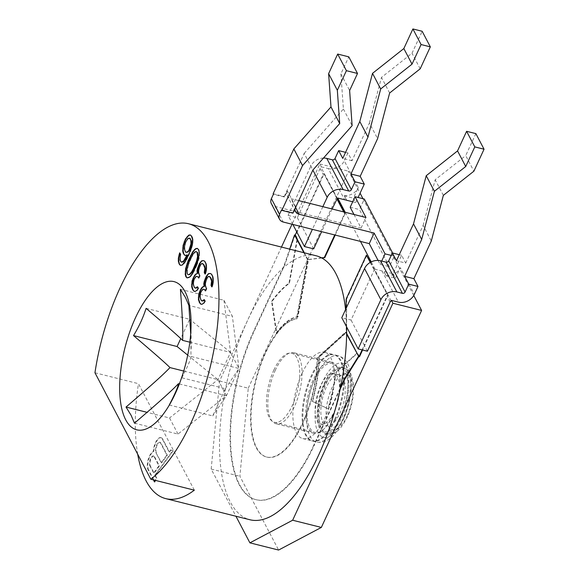 <?xml version="1.0" encoding="UTF-8"?>
<svg xmlns="http://www.w3.org/2000/svg" width="579" height="579" viewBox="0 0 579 579"><rect width="100%" height="100%" fill="white"/><g stroke="black" fill="none" stroke-linecap="round" stroke-linejoin="round"><path stroke-width="0.43" stroke-dasharray="2.9 2.17" d="M197.453 248.521L198.937 249.643L199.589 251.981L199.212 257.793L197.794 262.728L197.33 262.613M198.445 260.695L197.982 260.579M94.956 372.76L138.453 383.682L194.327 490.16M316.214 255.788A136.079 55.939 -75.9 0 0 247.646 320.23A136.079 55.939 -75.9 0 0 249.962 519.761M137.693 454.211A136.079 55.939 104.1 0 1 138.453 383.682M153.392 479.882L148.086 469.772L148.55 469.887L153.855 479.998M154.803 475.193L172.745 450.708L170.602 449.905L169.09 451.967L169.553 452.083L171.066 450.021L173.201 450.824L155.266 475.308L154.803 475.193L156.279 478.001L155.201 480.338M148.55 469.887A10.133 4.169 104.1 0 1 148.651 459.581A10.133 4.169 104.1 0 1 153.775 451.642A10.523 4.328 104.1 0 1 161.237 437.76L160.774 437.644A10.523 4.328 -75.9 0 1 162.294 439.02L169.09 451.967M160.774 437.644A10.523 4.328 -75.9 0 0 153.312 451.519A10.133 4.169 -75.9 0 0 148.188 459.465A10.133 4.169 -75.9 0 0 148.086 469.772M154.651 481.518L154.926 482.046L156.743 478.116L155.266 475.308M154.463 481.931L154.926 482.046M161.237 437.76A10.523 4.328 104.1 0 1 162.757 439.135L169.553 452.083M156.41 452.872A5.848 2.403 -75.9 0 1 156.699 446.185A5.848 2.403 -75.9 0 1 160.094 442.298A5.848 2.403 -75.9 0 1 160.94 443.065L167.295 455.166L161.65 462.867L155.946 452.756L161.186 462.751L166.832 455.051L160.477 442.949A5.848 2.403 104.1 0 0 159.638 442.182A5.848 2.403 104.1 0 0 156.236 446.069A5.848 2.403 104.1 0 0 155.946 452.756M154.593 456.802L159.391 465.95L154.123 473.137L153.667 473.021L158.928 465.834L154.13 456.686L154.593 456.802A5.457 2.244 -75.9 0 0 153.804 456.086A5.457 2.244 -75.9 0 0 150.634 459.712A5.457 2.244 -75.9 0 0 150.359 465.957L154.123 473.137M172.745 450.708L173.201 450.824M170.602 449.905L171.066 450.021M153.312 451.519L153.775 451.642M156.279 478.001L156.743 478.116M166.832 455.051L167.295 455.166M161.65 462.867L161.186 462.751M158.928 465.834L159.391 465.95M150.359 465.957L149.896 465.842A5.457 2.244 104.1 0 1 150.171 459.596A5.457 2.244 104.1 0 1 153.341 455.97A5.457 2.244 104.1 0 1 154.13 456.686M149.896 465.842L153.667 473.021M346.626 326.925A136.079 55.939 -75.9 0 0 345.569 309.555M273.816 370.111A35.587 14.627 104.1 0 1 291.751 353.255A35.587 14.627 104.1 0 1 292.359 405.438A35.587 14.627 104.1 0 1 274.424 422.294A35.587 14.627 104.1 0 1 273.816 370.111M332.896 415.613A35.587 14.627 -75.9 0 0 332.288 363.431A35.587 14.627 -75.9 0 0 314.354 380.28A35.587 14.627 -75.9 0 0 314.962 432.47A35.587 14.627 -75.9 0 0 332.896 415.613M335.212 420.028A44.489 18.289 104.1 0 1 312.798 441.097A44.489 18.289 104.1 0 1 312.038 375.865A44.489 18.289 104.1 0 1 334.452 354.797A44.489 18.289 104.1 0 1 335.212 420.028M339.439 374.931L333.873 373.513C334.112 373.31 330.037 374.077 324.58 385.404C319.97 396.108 317.98 406.32 318.595 416.04C319.89 425.377 321.012 423.423 321.121 424.32L320.961 424.255A26.171 10.755 104.1 0 0 334.148 411.864A26.171 10.755 -75.9 0 0 333.699 373.498A26.171 10.755 -75.9 0 0 320.513 385.889A26.171 10.755 104.1 0 0 320.961 424.255A26.171 10.755 104.1 0 1 320.961 424.255L326.694 425.695A26.171 10.755 -75.9 0 0 339.88 413.305A26.171 10.755 -75.9 0 0 339.439 374.931A26.171 10.755 -75.9 0 0 326.252 387.329A26.171 10.755 -75.9 0 0 326.694 425.695M324.204 383.428A34.016 13.983 104.1 0 1 341.349 367.318A34.016 13.983 104.1 0 1 341.928 417.206A34.016 13.983 104.1 0 1 324.783 433.316A34.016 13.983 104.1 0 1 324.204 383.428M169.249 405.011L212.717 415.917L225.303 388.683L181.835 377.776L171.977 400.306M181.835 377.776C187.683 366.565 190.744 359.458 191.012 356.461L190.701 333.511M180.416 289.326L223.935 300.248L232.389 316.358L188.87 305.437M225.303 388.683L238.997 368.505L232.389 316.358M189.84 342.182L230.551 352.401L238.997 368.505L191.012 356.461M179.36 383.935L226.418 395.739L212.717 415.917M134.48 423.155L177.992 434.076L226.418 395.739L238.997 368.505M177.992 434.076L169.538 417.973L147.059 412.328M187.705 355.122L217.965 379.636L183.731 371.045M223.935 300.248L230.551 352.401L217.965 379.636L169.538 417.973M146.111 308.354L189.673 319.29L180.742 338.606M230.551 352.401L189.673 319.29M217.965 379.636L226.418 395.739M210.937 273.606L211.357 274.077M211.82 274.193L213.043 276.53L212.58 276.415M213.043 276.53L213.39 278.282L212.927 278.166M213.39 278.282L213.47 280.612L213.007 280.489M213.47 280.612L213.39 282.646L212.927 282.53M213.39 282.646L212.898 284.969L212.435 284.854M212.898 284.969L212.247 286.996L211.784 286.88M212.247 286.996L211.936 286.41M209.598 276.501L208.563 276.378M209.026 276.494L207.716 276.957M208.179 277.073L207.029 277.819M207.492 277.942L206.421 280.258L205.958 280.142M206.421 280.258L205.661 283.16L205.198 283.044M205.661 283.16L205.581 285.194L205.118 285.078M205.581 285.194L206.233 287.524L205.769 287.408M206.233 287.524L206.848 288.697L206.385 288.581M206.848 288.697L205.777 291.013L205.313 290.897M205.777 291.013L205.502 290.492M203.707 289.247L202.404 289.71M202.867 289.826L201.485 291.555L201.029 291.44M201.485 291.555L200.949 292.713L200.493 292.598M200.949 292.713L200.457 295.037L199.994 294.921M200.457 295.037L200.377 297.078L199.921 296.962M200.377 297.078L200.877 299.119L200.414 299.003M200.877 299.119L201.492 300.284L201.029 300.168M201.492 300.284L202.527 301.167M204.373 300.002L204.17 299.618M204.633 299.734L205.4 301.189L204.937 301.073M205.4 301.189L204.177 303.215L203.714 303.099M204.177 303.215L202.028 304.25M202.491 304.366L200.877 304.243M204.192 260.745L204.611 261.216M205.067 261.339L206.298 263.677L205.834 263.561M206.298 263.677L206.645 265.421L206.182 265.305M206.645 265.421L206.725 267.751L206.262 267.636M206.725 267.751L206.645 269.785L206.182 269.669M206.645 269.785L206.146 272.108L205.69 271.992M206.146 272.108L205.502 274.142L205.038 274.026M205.19 273.549L205.502 274.142M202.853 263.64L201.81 263.525M202.274 263.64L200.971 264.096M201.434 264.212L200.283 264.965M200.747 265.081L199.675 267.397L199.212 267.281M199.675 267.397L198.908 270.299L198.445 270.183M198.908 270.299L198.836 272.333L198.373 272.217M198.836 272.333L199.487 274.67L199.024 274.555M198.756 277.631L199.031 278.152L200.102 275.836L199.639 275.72M200.102 275.836L199.487 274.67M199.031 278.152L198.568 278.036M196.961 276.393L195.659 276.849M196.122 276.965L194.739 278.702L194.276 278.586M194.739 278.702L194.204 279.86L193.741 279.744M194.204 279.86L193.712 282.183L193.248 282.067M193.712 282.183L193.632 284.217L193.169 284.101M193.632 284.217L194.131 286.258L193.668 286.142M194.131 286.258L194.747 287.423L194.283 287.307M194.747 287.423L195.782 288.306M197.627 287.141L197.425 286.757M197.888 286.873L198.655 288.335L198.192 288.219M198.655 288.335L197.425 290.361L196.969 290.245M197.425 290.361L195.282 291.389M195.745 291.505L194.131 291.382M196.143 265.797L196.607 265.913L194.197 271.131L193.741 271.015M194.197 271.131L192.706 273.737L192.242 273.621M192.706 273.737L191.75 275.184L191.287 275.068M191.75 275.184L190.375 276.914L189.912 276.798M190.375 276.914L188.645 277.659M189.109 277.775L187.075 277.934M197.75 248.471L197.287 248.355M198.937 249.643L198.474 249.527M199.589 251.981L199.125 251.865M199.552 255.18L199.089 255.064M199.212 257.793L198.749 257.677M197.794 262.728L196.607 265.913M196.563 251.662L195.564 251.945L193.35 254.253L191.591 257.438L191.128 257.322M187.799 265.146L188.262 265.262L191.591 257.438M188.262 265.262L187.191 271.942L187.69 273.983L188.725 274.866M187.227 273.867L187.69 273.983M186.727 271.826L187.191 271.942M187.27 269.908L186.807 269.792M189.717 261.491L189.253 261.375M193.35 254.253L192.887 254.138M195.564 251.945L195.101 251.829M190.694 235.031L191.265 235.791M191.729 235.906L192.496 237.368L192.033 237.252M192.496 237.368L192.995 239.409L192.532 239.293M192.995 239.409L192.959 242.608L192.496 242.492M192.959 242.608L192.344 245.807L191.888 245.691M192.344 245.807L191.316 249.288L190.853 249.173M191.316 249.288L189.594 253.638L189.13 253.522M189.594 253.638L187.719 257.691L187.256 257.575M187.719 257.691L185.693 261.455L185.229 261.339M185.693 261.455L184.05 263.771L183.586 263.655M184.05 263.771L182.052 265.095M182.515 265.211L180.482 265.37M179.946 253.443L179.635 252.857M180.098 252.972L180.865 254.434L180.402 254.319M180.865 254.434L180.366 256.758L179.903 256.642M180.366 256.758L180.293 258.791L179.83 258.675M180.293 258.791L180.482 260.246L180.018 260.13M180.482 260.246L181.401 261.998L180.938 261.882M181.401 261.998L182.132 262.294M187.487 255.071L185.034 255.52M185.179 242.724L185.642 242.84L184.766 246.611L184.882 250.106L184.419 249.99M186.684 252.444L185.953 252.147L184.882 250.106M189.507 238.215L188.515 238.497L186.445 241.096L185.982 240.98M185.642 242.84L186.445 241.096M184.99 244.866L184.527 244.751M187.401 239.655L186.937 239.54M188.515 238.497L188.052 238.382M185.953 252.147L185.49 252.031M184.687 248.644L184.223 248.529M184.766 246.611L184.303 246.495M475.866 133.626L465.719 155.592L473.897 171.174M392.649 253.03L394.299 256.179L389.428 266.724L359.436 209.569L364.307 199.031M345.562 152.342L347.921 152.936L352.01 160.73L369.416 123.059L377.595 138.649M347.921 152.936L344.266 160.839L358.307 187.596L353.436 198.141L355.752 202.556L358.104 197.475M391.143 300.979L374.787 269.807L375.062 269.206L382.002 270.95A12.564 10.4 152.3 0 0 383.92 271.269L386.171 275.828L383.848 271.413L393.105 273.737L401.631 255.288L405.72 263.083L396.463 260.76M393.105 273.737L395.421 278.152L400.299 267.614L414.34 294.371M405.72 263.083L423.126 225.412L431.304 241.002M298.757 200.624L290.991 198.677A7.324 6.065 152.3 0 1 287.343 195.934A7.324 6.065 152.3 0 1 287.35 190.896L284.513 197.048L273.404 194.262M391.245 255.419L394.299 256.179M294.943 208.874A7.324 6.065 -27.7 0 1 295.536 206.486L292.692 212.638L292.967 213.159M281.582 209.851L292.692 212.638M273.136 193.741L284.238 196.527L284.513 197.048M353.979 214.483L361.086 228.032L275.011 206.428A7.324 6.065 -27.7 0 1 271.363 203.685M361.086 228.032L365.957 217.487M284.238 196.527L304.163 153.406L312.892 170.038M345.185 212.276L360.471 241.414M375.062 269.206L371.219 261.889M281.466 247.067L219.586 380.989L211.183 469.07L235.935 516.236M337.434 198.626L321.077 167.447L321.352 166.853L319.847 163.995L292.019 224.232M370.538 262.244L387.879 295.283L362.592 350.013M346.126 299.09L346.589 299.205L366.883 255.281M346.589 299.205L346.647 332.36L319.167 357.243A73.272 30.122 104.1 0 1 312.588 401.385L328.394 408.89A115.141 47.333 -75.9 0 0 336.261 372.42L357.171 353.494M357.279 353.393L357.091 353.031M359.458 356.78L357.554 353.147M321.823 258.002L308.477 259.624L297.997 316.894A73.272 30.122 104.1 0 0 276.726 333.026L272.029 301.478A115.141 47.333 -75.9 0 1 289.449 283.218L297.57 238.845L295.666 235.204L324.081 173.707L337.224 198.756M344.187 212.023L345.07 213.716L344.606 213.6L334.742 234.951M335.205 235.067L345.07 213.716M275.394 370.053A36.636 15.061 -75.9 0 0 276.024 423.77A36.636 15.061 -75.9 0 0 294.479 406.422A36.636 15.061 -75.9 0 0 293.857 352.705A36.636 15.061 -75.9 0 0 275.394 370.053M332.426 415.946A36.636 15.061 104.1 0 1 313.97 433.295A36.636 15.061 104.1 0 1 313.34 379.578A36.636 15.061 104.1 0 1 331.803 362.23A36.636 15.061 104.1 0 1 332.426 415.946M334.474 419.84A44.489 18.289 104.1 0 1 312.059 440.909A44.489 18.289 104.1 0 1 311.299 375.677A44.489 18.289 104.1 0 1 333.714 354.616A44.489 18.289 104.1 0 1 334.474 419.84M302.043 373.361A44.489 18.289 -75.9 0 0 302.803 438.585A44.489 18.289 -75.9 0 0 325.217 417.517A44.489 18.289 -75.9 0 0 324.457 352.293A44.489 18.289 -75.9 0 0 302.043 373.361M219.586 380.989L248.275 388.191L239.88 476.271L278.593 550.05M248.275 388.191L348.544 171.196L360.08 193.191M362.968 198.691L413.753 295.478M211.183 469.07L239.88 476.271M319.847 163.995L348.544 171.196M321.352 166.853L328.293 168.598L344.65 199.769M382.002 270.95L398.359 302.122M378.08 260.42L380.171 264.4L389.428 266.724M350.179 207.246L359.436 209.569M346.568 200.088L344.252 195.673L346.416 200.073M352.705 201.789L355.752 202.556M344.179 195.818L353.436 198.141M386.171 275.828L395.421 278.152M399.271 254.695L401.631 255.288M390.145 302.021L387.011 296.05A2.092 1.737 -27.7 0 1 387.662 295.232L374.193 269.973L351.055 320.049L341.798 317.726M386.236 275.684A12.564 10.4 152.3 0 0 400.299 267.614M380.171 264.4L381.706 261.071M332.122 208.997L321.649 231.665M322.865 206.674L312.392 229.342M328.293 168.598A12.564 10.4 152.3 0 0 344.266 160.839M323.473 158.06A12.564 10.4 152.3 0 0 310.822 166.173L312.87 170.074M292.844 224.442L288.089 215.374L310.822 166.173M288.089 215.374L297.345 217.69L320.078 168.496A2.092 1.737 -27.7 0 1 321.077 167.447M344.252 195.673A12.564 10.4 152.3 0 0 358.307 187.596M352.01 160.73L342.754 158.407M369.416 123.059L381.467 77.42L412.009 53.239L422.156 31.273M389.645 93.002L381.467 77.42M420.188 68.821L412.009 53.239M313.702 248.869L300.479 223.668L296.716 231.81M297.345 217.69L300.479 223.668L323.212 174.467A2.092 1.737 152.3 0 1 323.864 173.657L337.087 198.85M343.723 211.907L344.606 213.6M321.562 257.858L308.014 259.508L297.534 316.778A73.272 30.122 -75.9 0 0 276.263 332.911L271.565 301.362A115.141 47.333 104.1 0 1 288.986 283.102L297.07 238.953M308.477 259.624L308.014 259.508M297.997 316.894L297.534 316.778M276.726 333.026L276.263 332.911M272.029 301.478L271.565 301.362M289.449 283.218L288.986 283.102M297.57 238.845L297.107 238.729M295.666 235.204L295.203 235.088M423.126 225.412L435.176 179.772L465.719 155.592M443.355 195.355L435.176 179.772M370.227 262.417L374.193 269.973M362.128 349.897L364.278 345.243L351.055 320.049M356.982 353.125L335.798 372.304A115.141 47.333 104.1 0 1 327.931 408.774L312.132 401.269A73.272 30.122 -75.9 0 0 318.703 357.127L346.184 332.245L346.141 308.325M367.412 351.221L364.278 345.243L387.011 296.05M336.261 372.42L335.798 372.304M328.394 408.89L327.931 408.774M312.588 401.385L312.132 401.269M318.703 357.127L319.167 357.243M346.184 332.245L346.647 332.36M304.163 153.406L343.398 109.026L340.901 73.895L348.782 56.843M343.398 109.026L352.126 125.65M340.901 73.895L349.629 90.527M346.64 333.424L345.996 332.201L317.545 357.967A71.181 29.261 104.1 0 1 300.61 427.975A71.181 29.261 104.1 0 1 266.962 457.113A71.181 29.261 104.1 0 1 254.644 386.381A71.181 29.261 104.1 0 1 296.976 318.768L307.833 259.464L304.337 252.806M296.976 318.768L296.513 318.653A71.181 29.261 -75.9 0 0 254.181 386.265A71.181 29.261 -75.9 0 0 266.499 456.997A71.181 29.261 -75.9 0 0 300.146 427.859A71.181 29.261 -75.9 0 0 317.082 357.851L345.533 332.085L346.633 334.17M307.833 259.464L307.369 259.349L296.513 318.653M295.015 235.045L284.745 265.037L254.304 330.927A115.141 47.333 -75.9 0 0 256.265 499.757A115.141 47.333 -75.9 0 0 314.281 445.229L313.818 445.113L340.575 387.206M340.155 389.24L314.281 445.229M307.369 259.349L303.874 252.69M313.818 445.113A115.141 47.333 104.1 0 1 255.802 499.641A115.141 47.333 104.1 0 1 253.841 330.812L284.282 264.921L289.688 249.129M284.745 265.037L284.282 264.921M345.996 332.201L345.533 332.085M317.545 357.967L317.082 357.851M162.294 439.02L162.757 439.135M160.94 443.065L160.477 442.949M315.743 376.799A44.489 18.289 -75.9 0 0 316.503 442.023L316.503 442.023A44.489 18.289 -75.9 0 0 338.918 420.955A44.489 18.289 104.1 0 0 338.158 355.73A44.489 18.289 104.1 0 0 315.743 376.799M322.93 381.308A38.207 15.705 -75.9 0 0 318.066 432.339A38.207 15.705 -75.9 0 0 342.833 419.232A38.207 15.705 -75.9 0 0 347.697 368.201A38.207 15.705 -75.9 0 0 322.93 381.308M324.428 384.166A32.446 13.339 104.1 0 1 345.468 373.035A32.446 13.339 104.1 0 1 341.335 416.373A32.446 13.339 104.1 0 1 320.296 427.505A32.446 13.339 104.1 0 1 324.428 384.166M343.781 417.669A34.016 13.983 -75.9 0 0 343.202 367.788L343.202 367.788A34.016 13.983 -75.9 0 0 326.057 383.899A34.016 13.983 104.1 0 0 326.636 433.78A34.016 13.983 104.1 0 0 343.781 417.669M347.045 416.229A28.784 11.833 -75.9 0 0 350.708 377.783A28.784 11.833 -75.9 0 0 332.049 387.655A28.784 11.833 -75.9 0 0 328.38 426.101A28.784 11.833 -75.9 0 0 347.045 416.229M295.601 207.456L290.991 198.677M295.536 206.486L287.35 190.896M275.011 206.428L283.189 222.018M320.078 168.496L323.212 174.467M254.304 330.927L253.841 330.812M160.094 442.298L159.638 442.182M153.804 456.086L153.341 455.97M291.751 353.255L332.288 363.431M274.424 422.294L314.962 432.47M312.798 441.097L316.503 442.023C321.895 442.928 326.556 441.611 330.486 438.057C334.119 435.625 338.281 429.763 342.978 420.477C349.962 404.41 352.589 389.023 350.867 374.316C349.448 364.053 345.214 357.858 338.158 355.73L334.452 354.797M341.349 367.318L343.202 367.788C348.688 369.46 351.048 374.266 351.699 376.401L353.364 383.884C354.218 394.755 352.155 405.879 347.168 417.264C340.438 430.139 335.531 434.858 326.636 433.78L324.783 433.316M191.2 348.587L191.063 322.959M172.622 399.134L171.362 401.45M295.522 211.516L287.343 195.934M313.97 433.295L276.024 423.77M331.803 362.23L293.857 352.705M302.803 438.585L312.059 440.909M324.457 352.293L333.714 354.616M256.265 499.757L255.802 499.641M266.962 457.113L266.499 456.997"/><path stroke-width="0.87" d="M197.33 262.613L199.089 255.064L199.125 251.865L198.474 249.527L197.287 248.355L195.716 248.63L193.075 251.228L188.218 260.492L185.62 268.613L185.237 274.432L185.888 276.762L187.075 277.934L189.912 276.798L191.287 275.068L193.741 271.015L197.33 262.613M94.956 372.76L150.829 479.238A136.079 55.939 104.1 0 0 190.809 423.263A136.079 55.939 104.1 0 0 188.493 223.733A136.079 55.939 104.1 0 0 119.925 288.176A136.079 55.939 104.1 0 0 94.956 372.76M184.998 291.592A76.414 31.411 -75.9 0 0 135.464 317.791A76.414 31.411 -75.9 0 0 125.737 419.855A76.414 31.411 -75.9 0 0 171.362 401.45A76.414 31.411 -75.9 0 0 191.063 322.959A76.414 31.411 -75.9 0 0 184.998 291.592M208.331 273.758L206.262 276.364L204.278 281.285L203.779 283.609L204.011 286.229L201.485 287.951L198.807 293.748L198.423 299.567L199.538 302.774L200.877 304.243L202.028 304.25L203.714 303.099L204.937 301.073L204.17 299.618L202.064 301.051L201.029 300.168L199.921 296.962L199.994 294.921L200.493 292.598L202.404 289.71L203.243 289.131L204.698 289.732L205.313 290.897L206.385 288.581L205.118 285.078L205.198 283.044L207.029 277.819L208.563 276.378L210.17 277.269L211.588 281.061L211.017 285.418L211.784 286.88L212.435 284.854L213.007 280.489L212.58 276.415L211.357 274.077L210.474 273.491L208.331 273.758L209.323 273.476M201.579 260.905L199.516 263.503L197.526 268.432L197.034 270.755L197.265 273.375L194.732 275.097L192.054 280.887L191.678 286.706L192.481 289.334L194.131 291.382L195.282 291.389L196.969 290.245L198.192 288.219L197.425 286.757L195.318 288.19L194.283 287.307L193.169 284.101L193.248 282.067L193.741 279.744L195.659 276.849L196.498 276.277L197.953 276.871L198.568 278.036L199.639 275.72L198.373 272.217L198.445 270.183L200.283 264.965L201.81 263.525L203.424 264.408L204.843 268.2L204.271 272.564L205.038 274.026L205.69 271.992L206.262 267.636L205.834 263.561L204.611 261.216L203.728 260.63L201.579 260.905L202.578 260.622M183.116 245.322L182.732 251.134L183.232 253.175L185.034 255.52L187.024 254.955L183.775 260.745L181.668 262.178L180.938 261.882L180.018 260.13L180.402 254.319L179.635 252.857L178.375 258.082L178.339 261.281L179.447 264.487L180.482 265.37L182.052 265.095L185.229 261.339L189.13 253.522L191.888 245.691L192.532 239.293L191.265 235.791L190.23 234.915L188.66 235.19L185.483 238.939L183.116 245.322L183.579 245.438L184.607 241.957L184.144 241.841M346.626 326.925A136.079 55.939 -75.9 0 1 318.53 455.318A136.079 55.939 -75.9 0 1 249.962 519.761L165.739 498.62A136.079 55.939 104.1 0 0 194.327 490.16L150.829 479.238M165.739 498.62A136.079 55.939 104.1 0 1 137.693 454.211M155.201 480.338L154.463 481.931L153.392 479.882M153.855 479.998L154.651 481.518M345.569 309.555A136.079 55.939 -75.9 0 0 316.214 255.788L188.493 223.733M171.977 400.306L169.249 405.011C175.097 393.8 178.158 386.692 178.433 383.696C171.652 390.789 160.904 400.509 134.48 423.155L131.122 415.324L126.027 407.051C152.429 384.427 163.22 374.671 169.98 367.593C166.035 363.569 153.884 352.901 133.525 335.588C138.895 326.809 143.085 317.726 146.111 308.354C166.463 325.659 178.614 336.327 182.566 340.358L189.84 342.182M190.701 333.511L188.87 305.437L185.519 297.599L180.416 289.326C182.479 316.916 183.196 333.931 182.566 340.358M178.433 383.696L179.36 383.935M147.059 412.328L126.027 407.051M183.731 371.045L169.98 367.593M180.742 338.606L177.087 346.524L187.705 355.122M177.087 346.524L133.525 335.588M207.217 274.916L208.795 273.874M209.786 273.592L210.647 273.599M211.936 286.41L211.017 285.418M211.48 285.534L211.863 284.086L211.4 283.971M211.863 284.086L212.088 282.342L211.632 282.226M212.088 282.342L212.052 281.177L211.588 281.061M212.052 281.177L211.552 279.136L211.089 279.02M211.552 279.136L210.17 277.269M210.633 277.384L209.135 276.386M205.502 290.492L204.698 289.732M205.161 289.847L203.243 289.131M203.063 300.769L202.064 301.051M203.526 300.885L204.373 300.002M201.239 304.243L199.538 302.774M200.001 302.889L199.234 302.187M199.697 302.303L198.887 299.683L198.423 299.567M198.887 299.683L198.814 297.353L198.351 297.237M198.814 297.353L199.27 293.864L198.807 293.748M199.27 293.864L200.189 291.259L199.726 291.136M200.189 291.259L200.725 290.093L200.262 289.978M200.725 290.093L201.948 288.074L201.485 287.951M201.948 288.074L203.055 286.916L202.592 286.8M203.055 286.916L204.474 286.344L204.011 286.229M204.474 286.344L204.242 283.724L203.779 283.609M204.242 283.724L204.734 281.401L204.278 281.285M204.734 281.401L205.654 278.796L205.19 278.68M205.654 278.796L206.725 276.48L206.262 276.364M206.725 276.48L207.68 275.032M200.472 262.055L202.042 261.02M203.041 260.738L203.895 260.745M205.19 273.549L204.271 272.564M204.734 272.68L205.118 271.225L204.655 271.11M205.118 271.225L205.342 269.481L204.879 269.365M205.342 269.481L205.306 268.316L204.843 268.2M205.306 268.316L204.807 266.275L204.344 266.159M204.807 266.275L203.424 264.408M203.888 264.523L202.389 263.525M198.756 277.631L197.953 276.871M198.416 276.986L196.498 276.277M196.31 287.908L195.318 288.19M196.773 288.024L197.627 287.141M194.493 291.382L192.793 289.913M193.256 290.028L192.481 289.334M192.945 289.449L192.141 286.822L191.678 286.706M192.141 286.822L192.062 284.492L191.598 284.376M192.062 284.492L192.518 281.003L192.054 280.887M192.518 281.003L193.437 278.398L192.973 278.282M193.437 278.398L193.972 277.24L193.509 277.124M193.972 277.24L195.195 275.213L194.732 275.097M195.195 275.213L196.31 274.055L195.847 273.939M196.31 274.055L197.265 273.375M197.721 273.491L197.497 270.871L197.034 270.755M197.497 270.871L197.989 268.547L197.526 268.432M197.989 268.547L198.908 265.935L198.445 265.819M198.908 265.935L199.979 263.619L199.516 263.503M199.979 263.619L200.935 262.171M187.372 277.884L185.888 276.762M186.351 276.878L185.7 274.547L185.237 274.432M185.7 274.547L185.736 271.348L185.273 271.233M185.736 271.348L186.076 268.728L185.62 268.613M186.076 268.728L186.843 265.826L186.38 265.71M186.843 265.826L187.495 263.8L187.031 263.684M187.495 263.8L188.682 260.608L188.218 260.492M188.682 260.608L191.092 255.397L190.629 255.281M191.092 255.397L192.583 252.791L192.119 252.676M192.583 252.791L193.538 251.344L193.075 251.228M193.538 251.344L194.913 249.607L194.45 249.491M194.913 249.607L196.18 248.746L195.716 248.63M196.18 248.746L197.453 248.521M191.939 272.275L193.704 269.09L193.241 268.974L191.475 272.159L191.939 272.275L189.724 274.584L188.262 274.75L187.227 273.867L186.807 269.792L189.253 261.375L192.887 254.138L195.101 251.829L196.1 251.547L197.135 252.43L197.562 256.504L196.563 261.151L193.241 268.974M196.1 251.547L197.598 252.545L198.018 256.62L197.026 261.267L193.704 269.09M191.475 272.159L189.261 274.468L188.262 274.75M189.261 274.468L189.724 274.584M197.598 252.545L197.135 252.43M198.098 254.586L197.634 254.471M198.018 256.62L197.562 256.504M197.026 261.267L196.563 261.151M195.572 265.03L195.116 264.914M182.769 247.935L183.232 248.051L183.579 245.438M184.607 241.957L185.946 239.062L185.483 238.939M185.946 239.062L187.596 236.746L187.133 236.63M187.596 236.746L189.123 235.306L188.66 235.19M189.123 235.306L190.426 235.074M180.757 265.32L179.447 264.487M179.91 264.603L178.839 263.322M179.295 263.438L178.802 261.397L178.339 261.281M178.802 261.397L178.839 258.198L178.375 258.082M178.839 258.198L179.447 254.999L178.983 254.883M179.447 254.999L179.946 253.443M182.667 261.896L181.668 262.178M183.13 262.012L184.238 260.861L183.775 260.745M184.238 260.861L185.193 259.414L184.73 259.298M185.193 259.414L186.952 256.229L186.489 256.113M186.952 256.229L187.487 255.071L187.024 254.955M185.28 255.448L183.999 254.637M184.462 254.753L183.232 253.175M183.695 253.291L183.196 251.25L182.732 251.134M183.196 251.25L183.232 248.051M186.221 252.328L187.676 252.162L189.478 250.142L189.015 250.027L190.961 243.933L190.846 240.444L189.774 238.396L188.052 238.382L185.179 242.724L184.223 248.529L185.49 252.031L186.221 252.328L188.059 251.474L189.015 250.027M189.043 238.099L190.238 238.512L191.504 242.015L190.932 246.372L189.478 250.142M190.238 238.512L189.774 238.396M191.309 240.56L190.846 240.444M191.504 242.015L191.041 241.899M191.425 244.048L190.961 243.933M190.932 246.372L190.469 246.256M190.281 248.405L189.818 248.29M188.522 251.59L188.059 251.474M187.676 252.162L187.212 252.046M235.935 516.236L249.904 542.849L292.648 520.231L392.917 303.237L391.418 300.385L398.359 302.122A12.564 10.4 -27.7 0 0 414.34 294.371L417.987 286.46L408.738 284.137L404.641 276.349L413.898 278.665L431.304 241.002L443.355 195.355L473.897 171.174L484.044 149.216L475.866 133.626L466.609 131.303L457.548 150.909L426.224 175.712L413.515 223.863L396.463 260.76L392.374 252.965L399.271 254.695M404.641 276.349L421.693 239.445L434.402 191.302L465.726 166.499L457.548 150.909M484.044 149.216L474.787 146.892L465.726 166.499M298.757 200.624L365.957 217.487L355.05 196.708L364.307 199.031L392.649 253.03M367.983 137.093L359.805 121.51L342.754 158.407L338.664 150.612L335.017 158.516A2.092 1.737 -27.7 0 1 332.353 159.811L348.71 190.983A2.092 1.737 152.3 0 0 351.373 189.695L355.028 181.784L350.932 173.989L367.983 137.093L380.692 88.942L412.024 64.146L421.078 44.54L430.335 46.863L420.188 68.821L389.645 93.002L377.595 138.649L360.189 176.313L364.278 184.108L358.104 197.475M413.898 278.665L417.987 286.46M381.706 261.071L385.042 253.855L391.245 255.419M385.042 253.855L374.135 233.076L299.169 214.259A7.324 6.065 -27.7 0 1 295.522 211.516A7.324 6.065 -27.7 0 1 294.943 208.874M371.219 261.889L360.471 241.414L369.264 243.621L374.135 233.076M360.471 241.414L283.189 222.018A7.324 6.065 152.3 0 1 279.548 219.275A7.324 6.065 152.3 0 1 279.556 214.244L281.582 209.851L281.857 210.365L292.967 213.159L312.892 170.038L352.126 125.65L349.629 90.527L357.511 73.468L346.401 70.681L337.34 90.295L339.707 123.544L302.564 165.565L281.857 210.365M357.511 73.468L348.782 56.843L337.68 54.057L328.619 73.663L330.978 106.92L293.835 148.941L273.136 193.741L273.404 194.262L271.377 198.655L279.556 214.244M279.548 219.275L271.363 203.685A7.324 6.065 -27.7 0 1 271.377 198.655M293.835 148.941L302.564 165.565M391.418 300.385L391.143 300.979A2.092 1.737 152.3 0 0 390.145 302.021L367.412 351.221L358.155 348.898L341.798 317.726L364.531 268.526A12.564 10.4 152.3 0 1 380.504 260.774L386.063 262.164A2.092 1.737 -27.7 0 0 388.726 260.876L392.374 252.965M292.019 224.232L281.466 247.067M345.185 212.276L337.709 198.025L337.434 198.626A2.092 1.737 152.3 0 0 337.087 198.85L332.122 208.997M370.227 262.417L366.42 255.165L370.538 262.244M362.592 350.013L359.458 356.78L358.994 356.664L362.128 349.897M337.224 198.756L344.187 212.023M321.823 258.002L324.776 257.641L335.205 235.067M249.904 542.849L278.593 550.05L321.345 527.433L421.606 310.438L413.753 295.478M360.08 193.191L362.968 198.691M346.416 200.073L346.568 200.088A12.564 10.4 -27.7 0 1 344.65 199.769L337.709 198.025M392.917 303.237L421.606 310.438M369.264 243.621L378.08 260.42M355.05 196.708L350.179 207.246L353.979 214.483M346.503 200.233L352.705 201.789M421.693 239.445L413.515 223.863M408.738 284.137L405.083 292.048L388.726 260.876M355.028 181.784L364.278 184.108M350.932 173.989L360.189 176.313M321.649 231.665L313.702 248.869L304.445 246.545L292.844 224.442M312.87 170.074L327.178 197.345L322.865 206.674M312.392 229.342L304.445 246.545M327.178 197.345A12.564 10.4 -27.7 0 1 343.159 189.594L348.71 190.983M323.473 158.06A12.564 10.4 152.3 0 1 326.795 158.414L332.353 159.811M338.664 150.612L345.562 152.342M412.024 64.146L403.838 48.556L412.899 28.95L422.156 31.273L430.335 46.863M403.838 48.556L372.514 73.359L359.805 121.51M380.692 88.942L372.514 73.359M421.078 44.54L412.899 28.95M336.84 198.792L343.723 211.907M334.742 234.951L324.312 257.525L321.562 257.858M297.07 238.953L295.203 235.088L296.716 231.81M324.312 257.525L324.776 257.641M474.787 146.892L466.609 131.303M434.402 191.302L426.224 175.712M405.083 292.048A2.092 1.737 152.3 0 1 402.419 293.336L396.868 291.946A12.564 10.4 -27.7 0 0 380.888 299.698L358.155 348.898M356.982 353.125L358.994 356.664M346.141 308.325L346.126 299.09L366.42 255.165M292.648 520.231L321.345 527.433M337.68 54.057L346.401 70.681M328.619 73.663L337.34 90.295M330.978 106.92L339.707 123.544M304.337 252.806L295.015 235.045L294.552 234.929L303.874 252.69M346.633 334.17L358.814 356.621L344.729 379.339L340.155 389.24M358.814 356.621L346.64 333.424M289.688 249.129L294.552 234.929M358.35 356.505L344.266 379.223L340.575 387.206M344.729 379.339L344.266 379.223M299.169 214.259L295.601 207.456M335.017 158.516L351.373 189.695M326.795 158.414L343.159 189.594M380.888 299.698L364.531 268.526M396.868 291.946L380.504 260.774M402.419 293.336L386.063 262.164"/></g></svg>
